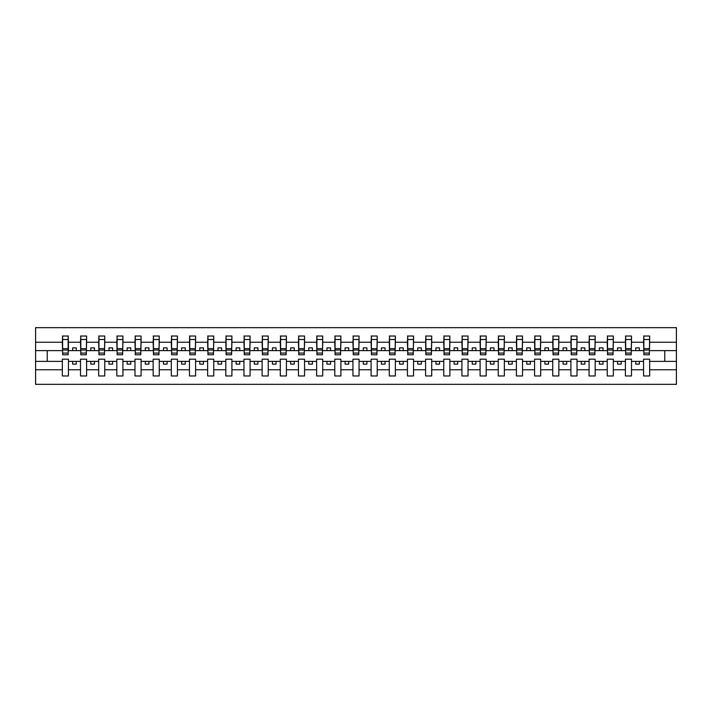 <?xml version="1.0" encoding="UTF-8"?>
<svg xmlns="http://www.w3.org/2000/svg" width="712" height="712" viewBox="0 0 712 712"><rect width="100%" height="100%" fill="white"/><g stroke="black" fill="none" stroke-linecap="round" stroke-linejoin="round"><path stroke-width="1.07" d="M643.559 369.768L631.5 369.768L631.5 359.195L625.394 359.195L625.394 369.768L613.335 369.768L613.335 359.195L607.238 359.195L607.238 369.768L595.17 369.768L595.17 359.195L589.073 359.195L589.073 369.768L577.014 369.768L577.014 359.195L570.908 359.195L570.908 369.768L558.849 369.768L558.849 359.195L552.743 359.195L552.743 369.768L540.684 369.768L540.684 359.195L534.578 359.195L534.578 369.768L522.519 369.768L522.519 359.195L516.414 359.195L516.414 369.768L504.354 369.768L504.354 359.195L498.258 359.195L498.258 369.768L486.198 369.768L486.198 359.195L480.093 359.195L480.093 369.768L468.033 369.768L468.033 359.195L461.928 359.195L461.928 369.768L449.868 369.768L449.868 359.195L443.763 359.195L443.763 369.768L431.703 369.768L431.703 359.195L425.598 359.195L425.598 369.768L413.538 369.768L413.538 359.195L407.442 359.195L407.442 369.768L395.374 369.768L395.374 359.195L389.277 359.195L389.277 369.768L377.218 369.768L377.218 359.195L371.112 359.195L371.112 369.768L359.053 369.768L359.053 359.195L352.947 359.195L352.947 369.768L340.888 369.768L340.888 359.195L334.782 359.195L334.782 369.768L322.723 369.768L322.723 359.195L316.626 359.195L316.626 369.768L304.558 369.768L304.558 359.195L298.462 359.195L298.462 369.768L286.402 369.768L286.402 359.195L280.297 359.195L280.297 369.768L268.237 369.768L268.237 359.195L262.132 359.195L262.132 369.768L250.072 369.768L250.072 359.195L243.967 359.195L243.967 369.768L231.907 369.768L231.907 359.195L225.802 359.195L225.802 369.768L213.742 369.768L213.742 359.195L207.646 359.195L207.646 369.768L195.586 369.768L195.586 359.195L189.481 359.195L189.481 369.768L177.422 369.768L177.422 359.195L171.316 359.195L171.316 369.768L159.257 369.768L159.257 359.195L153.151 359.195L153.151 369.768L141.092 369.768L141.092 359.195L134.986 359.195L134.986 369.768L122.927 369.768L122.927 359.195L116.83 359.195L116.83 369.768L104.762 369.768L104.762 359.195L98.665 359.195L98.665 369.768L86.606 369.768L86.606 359.195L80.501 359.195L80.501 369.768L68.441 369.768L68.441 359.195L62.336 359.195L62.336 369.768L35.6 369.768L35.6 384.338L676.4 384.338L676.4 369.768L649.664 369.768L649.664 375.981L643.559 375.981L643.559 361.376L635.718 361.376L635.718 364.135L639.349 364.135L639.349 361.376M649.664 369.768L649.664 359.195L643.559 359.195L643.559 361.376M625.394 369.768L625.394 375.981L631.5 375.981L631.5 369.768M607.238 369.768L607.238 375.981L613.335 375.981L613.335 369.768M589.073 369.768L589.073 375.981L595.17 375.981L595.17 369.768M570.908 369.768L570.908 375.981L577.014 375.981L577.014 369.768M552.743 369.768L552.743 375.981L558.849 375.981L558.849 369.768M534.578 369.768L534.578 375.981L540.684 375.981L540.684 369.768M516.414 369.768L516.414 375.981L522.519 375.981L522.519 369.768M498.258 369.768L498.258 375.981L504.354 375.981L504.354 369.768M480.093 369.768L480.093 375.981L486.198 375.981L486.198 369.768M461.928 369.768L461.928 375.981L468.033 375.981L468.033 369.768M443.763 369.768L443.763 375.981L449.868 375.981L449.868 369.768M425.598 369.768L425.598 375.981L431.703 375.981L431.703 369.768M407.442 369.768L407.442 375.981L413.538 375.981L413.538 369.768M389.277 369.768L389.277 375.981L395.374 375.981L395.374 369.768M371.112 369.768L371.112 375.981L377.218 375.981L377.218 369.768M352.947 369.768L352.947 375.981L359.053 375.981L359.053 369.768M334.782 369.768L334.782 375.981L340.888 375.981L340.888 369.768M316.626 369.768L316.626 375.981L322.723 375.981L322.723 369.768M298.462 369.768L298.462 375.981L304.558 375.981L304.558 369.768M280.297 369.768L280.297 375.981L286.402 375.981L286.402 369.768M262.132 369.768L262.132 375.981L268.237 375.981L268.237 369.768M243.967 369.768L243.967 375.981L250.072 375.981L250.072 369.768M225.802 369.768L225.802 375.981L231.907 375.981L231.907 369.768M207.646 369.768L207.646 375.981L213.742 375.981L213.742 369.768M189.481 369.768L189.481 375.981L195.586 375.981L195.586 369.768M171.316 369.768L171.316 375.981L177.422 375.981L177.422 369.768M153.151 369.768L153.151 375.981L159.257 375.981L159.257 369.768M134.986 369.768L134.986 375.981L141.092 375.981L141.092 369.768M116.83 369.768L116.83 375.981L122.927 375.981L122.927 369.768M98.665 369.768L98.665 375.981L104.762 375.981L104.762 369.768M80.501 369.768L80.501 375.981L86.606 375.981L86.606 369.768M643.853 353.072L649.371 353.072L649.371 354.763L643.853 354.763L643.853 336.019L643.559 342.232L631.5 342.232L631.206 352.805M643.853 352.805L643.559 342.232M625.688 353.072L631.206 353.072L631.206 354.763L625.688 354.763L625.688 336.019L625.394 342.232L613.335 342.232L613.05 352.805M625.688 352.805L625.394 342.232M607.523 353.072L613.05 353.072L613.05 354.763L607.523 354.763L607.523 336.019L607.238 342.232L595.17 342.232L594.885 352.805M607.523 352.805L607.238 342.232M589.358 353.072L594.885 353.072L594.885 354.763L589.358 354.763L589.358 336.019L589.073 342.232L577.014 342.232L576.72 352.805M589.358 352.805L589.073 342.232M571.202 353.072L576.72 353.072L576.72 354.763L571.202 354.763L571.202 336.019L570.908 342.232L558.849 342.232L558.555 352.805M571.202 352.805L570.908 342.232M553.037 353.072L558.555 353.072L558.555 354.763L553.037 354.763L553.037 336.019L552.743 342.232L540.684 342.232L540.39 352.805M553.037 352.805L552.743 342.232M534.872 353.072L540.39 353.072L540.39 354.763L534.872 354.763L534.872 336.019L534.578 342.232L522.519 342.232L522.234 352.805M534.872 352.805L534.578 342.232M516.707 353.072L522.234 353.072L522.234 354.763L516.707 354.763L516.707 336.019L516.414 342.232L504.354 342.232L504.069 352.805M516.707 352.805L516.414 342.232M498.542 353.072L504.069 353.072L504.069 354.763L498.542 354.763L498.542 336.019L498.258 342.232L486.198 342.232L485.904 352.805M498.542 352.805L498.258 342.232M480.386 353.072L485.904 353.072L485.904 354.763L480.386 354.763L480.386 336.019L480.093 342.232L468.033 342.232L467.739 352.805M480.386 352.805L480.093 342.232M462.222 353.072L467.739 353.072L467.739 354.763L462.222 354.763L462.222 336.019L461.928 342.232L449.868 342.232L449.575 352.805M462.222 352.805L461.928 342.232M444.057 353.072L449.575 353.072L449.575 354.763L444.057 354.763L444.057 336.019L443.763 342.232L431.703 342.232L431.41 352.805M444.057 352.805L443.763 342.232M425.892 353.072L431.41 353.072L431.41 354.763L425.892 354.763L425.892 336.019L425.598 342.232L413.538 342.232L413.254 352.805M425.892 352.805L425.598 342.232M407.727 353.072L413.254 353.072L413.254 354.763L407.727 354.763L407.727 336.019L407.442 342.232L395.374 342.232L395.089 352.805M407.727 352.805L407.442 342.232M389.562 353.072L395.089 353.072L395.089 354.763L389.562 354.763L389.562 336.019L389.277 342.232L377.218 342.232L376.924 352.805M389.562 352.805L389.277 342.232M371.406 353.072L376.924 353.072L376.924 354.763L371.406 354.763L371.406 336.019L371.112 342.232L359.053 342.232L358.759 352.805M371.406 352.805L371.112 342.232M353.241 353.072L358.759 353.072L358.759 354.763L353.241 354.763L353.241 336.019L352.947 342.232L340.888 342.232L340.594 352.805M353.241 352.805L352.947 342.232M335.076 353.072L340.594 353.072L340.594 354.763L335.076 354.763L335.076 336.019L334.782 342.232L322.723 342.232L322.438 352.805M335.076 352.805L334.782 342.232M316.911 353.072L322.438 353.072L322.438 354.763L316.911 354.763L316.911 336.019L316.626 342.232L304.558 342.232L304.273 352.805M316.911 352.805L316.626 342.232M298.746 353.072L304.273 353.072L304.273 354.763L298.746 354.763L298.746 336.019L298.462 342.232L286.402 342.232L286.108 352.805M298.746 352.805L298.462 342.232M280.59 353.072L286.108 353.072L286.108 354.763L280.59 354.763L280.59 336.019L280.297 342.232L268.237 342.232L267.943 352.805M280.59 352.805L280.297 342.232M262.425 353.072L267.943 353.072L267.943 354.763L262.425 354.763L262.425 336.019L262.132 342.232L250.072 342.232L249.778 352.805M262.425 352.805L262.132 342.232M244.261 353.072L249.778 353.072L249.778 354.763L244.261 354.763L244.261 336.019L243.967 342.232L231.907 342.232L231.614 352.805M244.261 352.805L243.967 342.232M226.096 353.072L231.614 353.072L231.614 354.763L226.096 354.763L226.096 336.019L225.802 342.232L213.742 342.232L213.458 352.805M226.096 352.805L225.802 342.232M207.931 353.072L213.458 353.072L213.458 354.763L207.931 354.763L207.931 336.019L207.646 342.232L195.586 342.232L195.293 352.805M207.931 352.805L207.646 342.232M189.766 353.072L195.293 353.072L195.293 354.763L189.766 354.763L189.766 336.019L189.481 342.232L177.422 342.232L177.128 352.805M189.766 352.805L189.481 342.232M171.61 353.072L177.128 353.072L177.128 354.763L171.61 354.763L171.61 336.019L171.316 342.232L159.257 342.232L158.963 352.805M171.61 352.805L171.316 342.232M153.445 353.072L158.963 353.072L158.963 354.763L153.445 354.763L153.445 336.019L153.151 342.232L141.092 342.232L140.798 352.805M153.445 352.805L153.151 342.232M135.28 353.072L140.798 353.072L140.798 354.763L135.28 354.763L135.28 336.019L134.986 342.232L122.927 342.232L122.642 352.805M135.28 352.805L134.986 342.232M117.115 353.072L122.642 353.072L122.642 354.763L117.115 354.763L117.115 336.019L116.83 342.232L104.762 342.232L104.477 352.805M117.115 352.805L116.83 342.232M98.95 353.072L104.477 353.072L104.477 354.763L98.95 354.763L98.95 336.019L98.665 342.232L86.606 342.232L86.312 352.805M98.95 352.805L98.665 342.232M80.794 353.072L86.312 353.072L86.312 354.763L80.794 354.763L80.794 336.019L80.501 342.232L68.441 342.232L68.147 336.019L68.147 354.763L62.629 354.763L62.629 350.064L68.147 350.064M80.794 352.805L80.501 342.232M62.336 369.768L62.336 375.981L68.441 375.981L68.441 369.768M62.629 350.064L62.629 336.019L62.336 342.232L35.6 342.232L35.6 327.662L676.4 327.662L676.4 342.232L649.664 342.232L649.371 352.805M62.629 352.805L62.336 342.232M643.559 336.019L649.664 336.019L649.664 342.232M625.394 336.019L631.5 336.019L631.5 342.232M607.238 336.019L613.335 336.019L613.335 342.232M589.073 336.019L595.17 336.019L595.17 342.232M570.908 336.019L577.014 336.019L577.014 342.232M552.743 336.019L558.849 336.019L558.849 342.232M534.578 336.019L540.684 336.019L540.684 342.232M516.414 336.019L522.519 336.019L522.519 342.232M498.258 336.019L504.354 336.019L504.354 342.232M480.093 336.019L486.198 336.019L486.198 342.232M461.928 336.019L468.033 336.019L468.033 342.232M443.763 336.019L449.868 336.019L449.868 342.232M425.598 336.019L431.703 336.019L431.703 342.232M407.442 336.019L413.538 336.019L413.538 342.232M389.277 336.019L395.374 336.019L395.374 342.232M371.112 336.019L377.218 336.019L377.218 342.232M352.947 336.019L359.053 336.019L359.053 342.232M334.782 336.019L340.888 336.019L340.888 342.232M316.626 336.019L322.723 336.019L322.723 342.232M298.462 336.019L304.558 336.019L304.558 342.232M280.297 336.019L286.402 336.019L286.402 342.232M262.132 336.019L268.237 336.019L268.237 342.232M243.967 336.019L250.072 336.019L250.072 342.232M225.802 336.019L231.907 336.019L231.907 342.232M207.646 336.019L213.742 336.019L213.742 342.232M189.481 336.019L195.586 336.019L195.586 342.232M171.316 336.019L177.422 336.019L177.422 342.232M153.151 336.019L159.257 336.019L159.257 342.232M134.986 336.019L141.092 336.019L141.092 342.232M116.83 336.019L122.927 336.019L122.927 342.232M98.665 336.019L104.762 336.019L104.762 342.232M80.501 336.019L86.606 336.019L86.606 342.232M62.336 336.019L68.441 336.019M635.718 361.376L631.5 361.376M643.559 350.624L639.349 350.624L639.349 347.865L635.718 347.865L635.718 350.624L631.5 350.624M635.718 350.624L639.349 350.624M621.184 364.135L621.184 361.376L617.553 361.376L617.553 364.135L621.184 364.135M617.553 361.376L613.335 361.376M625.394 361.376L621.184 361.376M625.394 350.624L621.184 350.624L621.184 347.865L617.553 347.865L617.553 350.624L613.335 350.624M617.553 350.624L621.184 350.624M603.019 364.135L603.019 361.376L599.388 361.376L599.388 364.135L603.019 364.135M599.388 361.376L595.17 361.376M607.238 361.376L603.019 361.376M607.238 350.624L603.019 350.624L603.019 347.865L599.388 347.865L599.388 350.624L595.17 350.624M599.388 350.624L603.019 350.624M584.855 364.135L584.855 361.376L581.223 361.376L581.223 364.135L584.855 364.135M581.223 361.376L577.014 361.376M589.073 361.376L584.855 361.376M589.073 350.624L584.855 350.624L584.855 347.865L581.223 347.865L581.223 350.624L577.014 350.624M581.223 350.624L584.855 350.624M566.69 364.135L566.69 361.376L563.058 361.376L563.058 364.135L566.69 364.135M563.058 361.376L558.849 361.376M570.908 361.376L566.69 361.376M570.908 350.624L566.69 350.624L566.69 347.865L563.058 347.865L563.058 350.624L558.849 350.624M563.058 350.624L566.69 350.624M548.534 364.135L548.534 361.376L544.894 361.376L544.894 364.135L548.534 364.135M544.894 361.376L540.684 361.376M552.743 361.376L548.534 361.376M552.743 350.624L548.534 350.624L548.534 347.865L544.894 347.865L544.894 350.624L540.684 350.624M544.894 350.624L548.534 350.624M530.369 364.135L530.369 361.376L526.738 361.376L526.738 364.135L530.369 364.135M526.738 361.376L522.519 361.376M534.578 361.376L530.369 361.376M534.578 350.624L530.369 350.624L530.369 347.865L526.738 347.865L526.738 350.624L522.519 350.624M526.738 350.624L530.369 350.624M512.204 364.135L512.204 361.376L508.573 361.376L508.573 364.135L512.204 364.135M508.573 361.376L504.354 361.376M516.414 361.376L512.204 361.376M516.414 350.624L512.204 350.624L512.204 347.865L508.573 347.865L508.573 350.624L504.354 350.624M508.573 350.624L512.204 350.624M494.039 364.135L494.039 361.376L490.408 361.376L490.408 364.135L494.039 364.135M490.408 361.376L486.198 361.376M498.258 361.376L494.039 361.376M498.258 350.624L494.039 350.624L494.039 347.865L490.408 347.865L490.408 350.624L486.198 350.624M490.408 350.624L494.039 350.624M475.874 364.135L475.874 361.376L472.243 361.376L472.243 364.135L475.874 364.135M472.243 361.376L468.033 361.376M480.093 361.376L475.874 361.376M480.093 350.624L475.874 350.624L475.874 347.865L472.243 347.865L472.243 350.624L468.033 350.624M472.243 350.624L475.874 350.624M457.718 364.135L457.718 361.376L454.078 361.376L454.078 364.135L457.718 364.135M454.078 361.376L449.868 361.376M461.928 361.376L457.718 361.376M461.928 350.624L457.718 350.624L457.718 347.865L454.078 347.865L454.078 350.624L449.868 350.624M454.078 350.624L457.718 350.624M439.553 364.135L439.553 361.376L435.922 361.376L435.922 364.135L439.553 364.135M435.922 361.376L431.703 361.376M443.763 361.376L439.553 361.376M443.763 350.624L439.553 350.624L439.553 347.865L435.922 347.865L435.922 350.624L431.703 350.624M435.922 350.624L439.553 350.624M421.388 364.135L421.388 361.376L417.757 361.376L417.757 364.135L421.388 364.135M417.757 361.376L413.538 361.376M425.598 361.376L421.388 361.376M425.598 350.624L421.388 350.624L421.388 347.865L417.757 347.865L417.757 350.624L413.538 350.624M417.757 350.624L421.388 350.624M403.223 364.135L403.223 361.376L399.592 361.376L399.592 364.135L403.223 364.135M399.592 361.376L395.374 361.376M407.442 361.376L403.223 361.376M407.442 350.624L403.223 350.624L403.223 347.865L399.592 347.865L399.592 350.624L395.374 350.624M399.592 350.624L403.223 350.624M385.058 364.135L385.058 361.376L381.427 361.376L381.427 364.135L385.058 364.135M381.427 361.376L377.218 361.376M389.277 361.376L385.058 361.376M389.277 350.624L385.058 350.624L385.058 347.865L381.427 347.865L381.427 350.624L377.218 350.624M381.427 350.624L385.058 350.624M366.894 364.135L366.894 361.376L363.262 361.376L363.262 364.135L366.894 364.135M363.262 361.376L359.053 361.376M371.112 361.376L366.894 361.376M371.112 350.624L366.894 350.624L366.894 347.865L363.262 347.865L363.262 350.624L359.053 350.624M363.262 350.624L366.894 350.624M348.738 364.135L348.738 361.376L345.106 361.376L345.106 364.135L348.738 364.135M345.106 361.376L340.888 361.376M352.947 361.376L348.738 361.376M352.947 350.624L348.738 350.624L348.738 347.865L345.106 347.865L345.106 350.624L340.888 350.624M345.106 350.624L348.738 350.624M330.573 364.135L330.573 361.376L326.942 361.376L326.942 364.135L330.573 364.135M326.942 361.376L322.723 361.376M334.782 361.376L330.573 361.376M334.782 350.624L330.573 350.624L330.573 347.865L326.942 347.865L326.942 350.624L322.723 350.624M326.942 350.624L330.573 350.624M312.408 364.135L312.408 361.376L308.777 361.376L308.777 364.135L312.408 364.135M308.777 361.376L304.558 361.376M316.626 361.376L312.408 361.376M316.626 350.624L312.408 350.624L312.408 347.865L308.777 347.865L308.777 350.624L304.558 350.624M308.777 350.624L312.408 350.624M294.243 364.135L294.243 361.376L290.612 361.376L290.612 364.135L294.243 364.135M290.612 361.376L286.402 361.376M298.462 361.376L294.243 361.376M298.462 350.624L294.243 350.624L294.243 347.865L290.612 347.865L290.612 350.624L286.402 350.624M290.612 350.624L294.243 350.624M276.078 364.135L276.078 361.376L272.447 361.376L272.447 364.135L276.078 364.135M272.447 361.376L268.237 361.376M280.297 361.376L276.078 361.376M280.297 350.624L276.078 350.624L276.078 347.865L272.447 347.865L272.447 350.624L268.237 350.624M272.447 350.624L276.078 350.624M257.922 364.135L257.922 361.376L254.282 361.376L254.282 364.135L257.922 364.135M254.282 361.376L250.072 361.376M262.132 361.376L257.922 361.376M262.132 350.624L257.922 350.624L257.922 347.865L254.282 347.865L254.282 350.624L250.072 350.624M254.282 350.624L257.922 350.624M239.757 364.135L239.757 361.376L236.126 361.376L236.126 364.135L239.757 364.135M236.126 361.376L231.907 361.376M243.967 361.376L239.757 361.376M243.967 350.624L239.757 350.624L239.757 347.865L236.126 347.865L236.126 350.624L231.907 350.624M236.126 350.624L239.757 350.624M221.592 364.135L221.592 361.376L217.961 361.376L217.961 364.135L221.592 364.135M217.961 361.376L213.742 361.376M225.802 361.376L221.592 361.376M225.802 350.624L221.592 350.624L221.592 347.865L217.961 347.865L217.961 350.624L213.742 350.624M217.961 350.624L221.592 350.624M203.427 364.135L203.427 361.376L199.796 361.376L199.796 364.135L203.427 364.135M199.796 361.376L195.586 361.376M207.646 361.376L203.427 361.376M207.646 350.624L203.427 350.624L203.427 347.865L199.796 347.865L199.796 350.624L195.586 350.624M199.796 350.624L203.427 350.624M185.262 364.135L185.262 361.376L181.631 361.376L181.631 364.135L185.262 364.135M181.631 361.376L177.422 361.376M189.481 361.376L185.262 361.376M189.481 350.624L185.262 350.624L185.262 347.865L181.631 347.865L181.631 350.624L177.422 350.624M181.631 350.624L185.262 350.624M167.106 364.135L167.106 361.376L163.466 361.376L163.466 364.135L167.106 364.135M163.466 361.376L159.257 361.376M171.316 361.376L167.106 361.376M171.316 350.624L167.106 350.624L167.106 347.865L163.466 347.865L163.466 350.624L159.257 350.624M163.466 350.624L167.106 350.624M148.941 364.135L148.941 361.376L145.31 361.376L145.31 364.135L148.941 364.135M145.31 361.376L141.092 361.376M153.151 361.376L148.941 361.376M153.151 350.624L148.941 350.624L148.941 347.865L145.31 347.865L145.31 350.624L141.092 350.624M145.31 350.624L148.941 350.624M130.777 364.135L130.777 361.376L127.145 361.376L127.145 364.135L130.777 364.135M127.145 361.376L122.927 361.376M134.986 361.376L130.777 361.376M134.986 350.624L130.777 350.624L130.777 347.865L127.145 347.865L127.145 350.624L122.927 350.624M127.145 350.624L130.777 350.624M112.612 364.135L112.612 361.376L108.981 361.376L108.981 364.135L112.612 364.135M108.981 361.376L104.762 361.376M116.83 361.376L112.612 361.376M116.83 350.624L112.612 350.624L112.612 347.865L108.981 347.865L108.981 350.624L104.762 350.624M108.981 350.624L112.612 350.624M94.447 364.135L94.447 361.376L90.816 361.376L90.816 364.135L94.447 364.135M90.816 361.376L86.606 361.376M98.665 361.376L94.447 361.376M98.665 350.624L94.447 350.624L94.447 347.865L90.816 347.865L90.816 350.624L86.606 350.624M90.816 350.624L94.447 350.624M76.282 364.135L76.282 361.376L72.651 361.376L72.651 364.135L76.282 364.135M72.651 361.376L68.441 361.376M80.501 361.376L76.282 361.376M80.501 350.624L76.282 350.624L76.282 347.865L72.651 347.865L72.651 350.624L68.441 350.624L68.441 342.232M72.651 350.624L76.282 350.624M68.441 350.624L68.147 352.805M62.336 361.376L35.6 361.376L35.6 342.232M35.6 369.768L35.6 361.376M62.336 350.624L35.6 350.624M676.4 369.768L676.4 342.232M47.223 361.376L47.223 350.624M676.4 350.624L664.777 350.624L664.777 361.376L649.664 361.376M676.4 361.376L664.777 361.376M664.777 350.624L649.664 350.624M62.629 348.649L68.147 348.649M86.606 336.019L86.312 353.072M80.794 350.064L86.312 350.064M80.794 348.649L86.312 348.649M104.762 336.019L104.477 353.072M98.95 350.064L104.477 350.064M98.95 348.649L104.477 348.649M122.927 336.019L122.642 353.072M117.115 350.064L122.642 350.064M117.115 348.649L122.642 348.649M141.092 336.019L140.798 353.072M135.28 350.064L140.798 350.064M135.28 348.649L140.798 348.649M159.257 336.019L158.963 353.072M153.445 350.064L158.963 350.064M153.445 348.649L158.963 348.649M177.422 336.019L177.128 353.072M171.61 350.064L177.128 350.064M171.61 348.649L177.128 348.649M195.586 336.019L195.293 353.072M189.766 350.064L195.293 350.064M189.766 348.649L195.293 348.649M213.742 336.019L213.458 353.072M207.931 350.064L213.458 350.064M207.931 348.649L213.458 348.649M231.907 336.019L231.614 353.072M226.096 350.064L231.614 350.064M226.096 348.649L231.614 348.649M250.072 336.019L249.778 353.072M244.261 350.064L249.778 350.064M244.261 348.649L249.778 348.649M268.237 336.019L267.943 353.072M262.425 350.064L267.943 350.064M262.425 348.649L267.943 348.649M286.402 336.019L286.108 353.072M280.59 350.064L286.108 350.064M280.59 348.649L286.108 348.649M304.558 336.019L304.273 353.072M298.746 350.064L304.273 350.064M298.746 348.649L304.273 348.649M322.723 336.019L322.438 353.072M316.911 350.064L322.438 350.064M316.911 348.649L322.438 348.649M340.888 336.019L340.594 353.072M335.076 350.064L340.594 350.064M335.076 348.649L340.594 348.649M359.053 336.019L358.759 353.072M353.241 350.064L358.759 350.064M353.241 348.649L358.759 348.649M377.218 336.019L376.924 353.072M371.406 350.064L376.924 350.064M371.406 348.649L376.924 348.649M395.374 336.019L395.089 353.072M389.562 350.064L395.089 350.064M389.562 348.649L395.089 348.649M413.538 336.019L413.254 353.072M407.727 350.064L413.254 350.064M407.727 348.649L413.254 348.649M431.703 336.019L431.41 353.072M425.892 350.064L431.41 350.064M425.892 348.649L431.41 348.649M449.868 336.019L449.575 353.072M444.057 350.064L449.575 350.064M444.057 348.649L449.575 348.649M468.033 336.019L467.739 353.072M462.222 350.064L467.739 350.064M462.222 348.649L467.739 348.649M486.198 336.019L485.904 353.072M480.386 350.064L485.904 350.064M480.386 348.649L485.904 348.649M504.354 336.019L504.069 353.072M498.542 350.064L504.069 350.064M498.542 348.649L504.069 348.649M522.519 336.019L522.234 353.072M516.707 350.064L522.234 350.064M516.707 348.649L522.234 348.649M540.684 336.019L540.39 353.072M534.872 350.064L540.39 350.064M534.872 348.649L540.39 348.649M558.849 336.019L558.555 353.072M553.037 350.064L558.555 350.064M553.037 348.649L558.555 348.649M577.014 336.019L576.72 353.072M571.202 350.064L576.72 350.064M571.202 348.649L576.72 348.649M595.17 336.019L594.885 353.072M589.358 350.064L594.885 350.064M589.358 348.649L594.885 348.649M613.335 336.019L613.05 353.072M607.523 350.064L613.05 350.064M607.523 348.649L613.05 348.649M631.5 336.019L631.206 353.072M625.688 350.064L631.206 350.064M625.688 348.649L631.206 348.649M649.664 336.019L649.371 353.072M643.853 350.064L649.371 350.064M643.853 348.649L649.371 348.649M62.629 353.072L68.147 353.072M62.629 339.508L68.147 339.508M80.794 339.508L86.312 339.508M98.95 339.508L104.477 339.508M117.115 339.508L122.642 339.508M135.28 339.508L140.798 339.508M153.445 339.508L158.963 339.508M171.61 339.508L177.128 339.508M189.766 339.508L195.293 339.508M207.931 339.508L213.458 339.508M226.096 339.508L231.614 339.508M244.261 339.508L249.778 339.508M262.425 339.508L267.943 339.508M280.59 339.508L286.108 339.508M298.746 339.508L304.273 339.508M316.911 339.508L322.438 339.508M335.076 339.508L340.594 339.508M353.241 339.508L358.759 339.508M371.406 339.508L376.924 339.508M389.562 339.508L395.089 339.508M407.727 339.508L413.254 339.508M425.892 339.508L431.41 339.508M444.057 339.508L449.575 339.508M462.222 339.508L467.739 339.508M480.386 339.508L485.904 339.508M498.542 339.508L504.069 339.508M516.707 339.508L522.234 339.508M534.872 339.508L540.39 339.508M553.037 339.508L558.555 339.508M571.202 339.508L576.72 339.508M589.358 339.508L594.885 339.508M607.523 339.508L613.05 339.508M625.688 339.508L631.206 339.508M643.853 339.508L649.371 339.508"/></g></svg>
